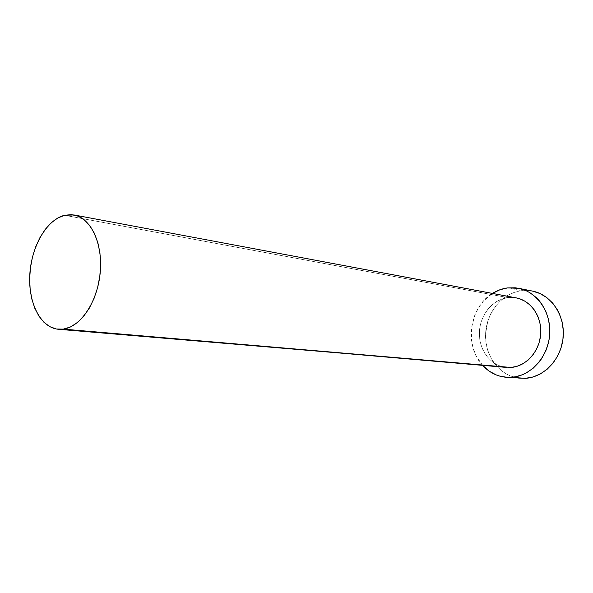 <?xml version="1.0" encoding="UTF-8"?>
<svg xmlns="http://www.w3.org/2000/svg" width="593" height="593" viewBox="0 0 593 593"><rect width="100%" height="100%" fill="white"/><g stroke="black" fill="none" stroke-linecap="round" stroke-linejoin="round"><path stroke-width="0.44" stroke-dasharray="2.96 2.22" d="M516.14 297.864L507.942 297.604L64.541 215.281L507.942 297.604C492.398 299.45 479.648 315.498 479.374 332.947C478.929 350.396 491.093 366.155 506.681 367.438M517.808 378L510.477 375.992L507.008 374.391L500.625 370.091L495.155 364.48L490.796 357.764L487.691 350.218L485.941 342.109L485.6 333.726L487.735 321.31L490.856 313.556L495.214 306.559L500.655 300.562L507 295.803L514.027 292.468L521.477 290.703L525.279 290.437L532.544 291.111L521.477 290.703L507.519 287.916L521.477 290.703C501.7 293.135 485.711 313.438 485.556 335.334C485.17 357.231 500.788 376.955 520.698 378.327M482.658 365.392C463.978 345.978 469.256 307.144 492.449 293.424L483.584 300.933L478.603 307.597L474.8 315.157L471.583 327.581L471.539 340.412L473.296 348.677L476.424 356.378L482.658 365.392M506.57 367.43L499.158 365.681L493.799 362.864L489.069 358.913L485.148 353.984L482.168 348.269L480.226 341.976L479.396 335.341L479.693 328.611L481.116 322.021L483.606 315.81L487.083 310.213L491.419 305.425L496.467 301.629L502.041 298.991L507.942 297.604M513.946 297.545L516.014 297.842"/><path stroke-width="0.89" d="M516.014 297.842L519.831 298.828L525.354 301.422L530.305 305.239L534.478 310.146L537.695 315.943L539.823 322.414L540.764 329.3L540.475 336.32L538.97 343.184L536.317 349.611L532.618 355.348L528.029 360.159L522.744 363.865L516.985 366.326L510.973 367.46C525.984 366.467 539.497 351.567 540.697 334.104C542.046 316.655 530.831 300.488 516.14 297.864L73.955 214.948C90.744 217.816 102.967 243.508 100.224 272.543C97.66 301.578 80.692 326.921 63.347 329.13L506.57 367.43M58.41 329.278L510.973 367.46L63.347 329.13L58.41 329.278C40.613 327.781 28.108 302.808 29.798 274.715C31.296 246.621 46.61 219.751 64.541 215.281L73.955 214.948M506.652 377.333L525.435 378.334C544.33 377.244 561.527 358.795 563.187 336.92C565.033 315.053 551.008 294.662 532.558 291.111L518.734 288.317C537.369 291.904 551.549 312.689 549.652 335.023C547.947 357.357 530.513 376.207 511.403 377.333L525.435 378.334L506.615 377.326C497.253 376.511 489.269 372.53 482.658 365.392L489.455 371.314L496.289 374.954L499.936 376.184L507.534 377.378L515.28 376.851L522.878 374.583L526.525 372.812L533.329 368.083L539.252 361.923L541.794 358.372L545.923 350.515L548.621 341.916L549.4 337.447L549.763 328.418L548.532 319.553L545.782 311.236L541.617 303.801L539.059 300.503L536.228 297.53L529.853 292.668L526.369 290.822L519.016 288.376L515.206 287.79L507.519 287.916L518.719 288.317M492.449 293.424C497.164 290.459 502.189 288.628 507.519 287.916L499.988 289.732L492.449 293.424M507.942 297.604L513.946 297.545M517.808 378L525.435 378.334L533.055 376.963L540.379 373.916L547.102 369.291L552.943 363.257L557.65 356.045L561.037 347.95L562.942 339.3L563.291 330.449L562.068 321.769L559.332 313.615L557.435 309.842L552.683 303.09L546.828 297.604L540.127 293.579L532.544 291.111M64.541 215.281L57.706 218.061L51.183 222.835L45.216 229.395L39.998 237.482L35.713 246.792L32.496 256.984L30.458 267.702L29.657 278.569L30.139 289.221L31.889 299.272L34.846 308.367L38.938 316.173L44.023 322.377L49.923 326.721L56.446 329.019L63.347 329.13L70.359 327.017L77.216 322.703L83.62 316.343L89.306 308.16L94.035 298.472L97.593 287.672L99.817 276.212L100.617 264.582L99.958 253.27L97.875 242.752L94.48 233.457L89.914 225.755L84.399 219.936L78.15 216.193L71.449 214.636L64.541 215.281"/></g></svg>
